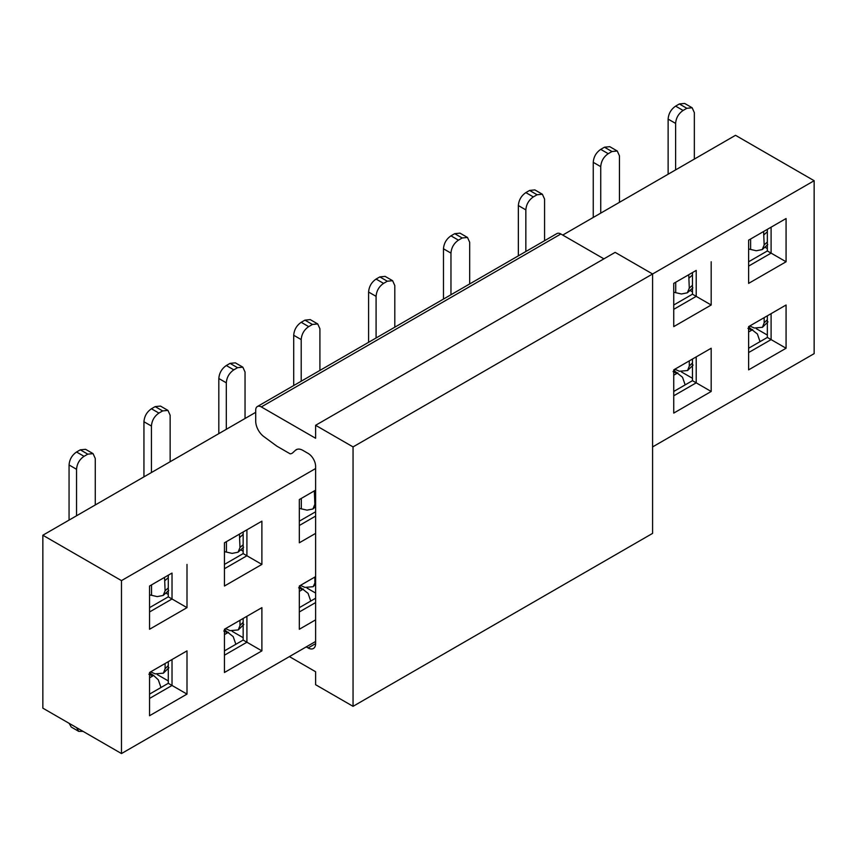 <?xml version="1.0" encoding="UTF-8"?>
<svg xmlns="http://www.w3.org/2000/svg" width="857" height="857" viewBox="0 0 857 857"><rect width="100%" height="100%" fill="white"/><g stroke="black" fill="none" stroke-linecap="round" stroke-linejoin="round"><path stroke-width="1.29" d="M289.398 656.601L315.612 671.738L315.612 684.711L353.052 706.329L353.052 446.915L315.612 425.297L315.612 438.27L261.321 406.925A7.938 4.585 -120 0 0 257.346 406.539L556.889 233.597A7.938 4.585 60 0 1 560.853 233.993L603.917 258.857M315.612 425.297L615.144 252.365L652.584 273.983L652.584 533.386L353.052 706.329M257.346 406.539A7.938 4.585 -120 0 0 255.707 410.171L255.707 421.173A13.241 7.638 -120 0 0 263.795 436.556L276.832 446.143L290.105 453.814A13.241 7.638 -120 0 0 292.28 453.192A13.241 7.638 -120 0 0 292.323 453.171L295.44 450.3A13.241 7.638 60 0 1 296.243 449.711A13.241 7.638 60 0 1 302.853 450.364L308.124 453.407A10.595 6.117 60 0 1 315.612 466.379L315.612 643.639A10.595 6.117 60 0 1 313.416 648.481A10.595 6.117 60 0 1 308.124 647.956L306.249 646.874M562.728 235.075L735.52 135.31L814.15 180.709L353.052 446.915M814.15 180.709L814.15 353.641L652.584 446.925M748.622 369.86L748.622 326.624L786.073 305.006L786.073 348.242L748.622 369.86M673.741 413.095L673.741 369.86L711.181 348.242L711.181 391.478L673.741 413.095M786.073 218.535L786.073 261.771L748.622 283.388L748.622 240.153L786.073 218.535L771.096 227.18L771.096 253.126L786.073 261.771M711.181 261.771L711.181 305.006L673.741 326.624L673.741 283.388L696.205 270.416L696.205 296.361L711.181 305.006M121.48 753.56L121.48 580.618L42.85 535.229L42.85 708.161L121.48 753.56L315.612 641.475M315.612 619.857L299.329 629.263L299.329 586.027L315.612 576.622M315.612 533.386L299.329 542.792L299.329 499.556L315.612 490.15M315.612 468.533L121.48 580.618M224.438 672.488L224.438 629.263L261.888 607.645L261.888 650.881L224.438 672.488M149.557 715.724L149.557 672.488L186.997 650.881L186.997 694.106L149.557 715.724M261.888 521.174L261.888 564.409L224.438 586.027L224.438 542.792L261.888 521.174L246.912 529.819L246.912 555.764L261.888 564.409M186.997 564.409L186.997 607.645L149.557 629.263L149.557 586.027L172.021 573.054L172.021 598.989L186.997 607.645M748.622 348.242L767.347 337.433L771.096 339.597L771.096 313.651L786.073 305.006M748.622 352.559L771.096 339.597L786.073 348.242M673.741 391.478L692.467 380.669L696.205 382.833L696.205 356.887L711.181 348.242M673.741 395.795L696.205 382.833L711.181 391.478M748.622 261.771L767.347 250.962L771.096 253.126L748.622 266.099M673.741 305.006L692.467 294.197L696.205 296.361L673.741 309.334M315.612 602.567L299.329 611.962M315.612 516.096L299.329 525.502M224.438 650.881L243.163 640.072L246.912 642.225L246.912 616.29L261.888 607.645M224.438 655.198L246.912 642.225L261.888 650.881M149.557 694.106L168.283 683.297L172.021 685.461L172.021 659.526L186.997 650.881M149.557 698.434L172.021 685.461L186.997 694.106M224.438 564.409L243.163 553.601L246.912 555.764L224.438 568.727M149.557 607.645L168.283 596.836L172.021 598.989L149.557 611.962M767.347 337.433L767.347 315.815M692.467 380.669L692.467 359.051M767.347 250.962L767.347 229.344M692.467 294.197L692.467 272.58M299.329 607.645L315.612 598.24M299.329 521.174L315.612 511.768M243.163 640.072L243.163 618.454M168.283 683.297L168.283 661.679M243.163 553.601L243.163 531.983M168.283 596.836L168.283 575.218M673.741 292.226L681.433 293.983L687.357 292.805L689.285 288.145L688.739 274.733M748.622 248.991L756.324 250.747L762.248 249.569L764.165 244.92L763.619 231.497M149.557 594.854L157.249 596.611L163.173 595.444L165.101 590.784L164.555 577.361M224.438 551.629L232.14 553.386L238.053 552.208L239.981 547.548L239.435 534.136M299.329 508.394L307.02 510.151L312.944 508.972L314.862 504.312L314.326 490.9M692.467 362.929L689.285 366.078L687.571 370.535L679.397 371.242L675.723 369.635L675.723 368.714M674.834 369.228L675.723 369.635M767.347 319.693L764.165 322.843L762.462 327.31L754.278 328.006L750.614 326.399L750.614 325.478M749.714 325.992L750.614 326.399M168.283 665.568L165.101 668.717L163.387 673.173L155.213 673.87L151.539 672.274L151.539 671.342M150.65 671.867L151.539 672.274M243.163 622.332L239.981 625.481L238.267 629.938L230.094 630.645L226.43 629.038L226.43 628.117M225.53 628.631L226.43 629.038M748.622 327.074L757.384 333.984L759.988 341.514M764.165 322.843L764.165 317.647M673.741 370.31L682.504 377.219L685.107 384.739M689.285 366.078L689.285 360.883M299.329 586.477L308.081 593.387L310.695 600.918M315.612 581.507L313.159 586.702L304.974 587.409L301.31 585.802L301.31 584.881M300.411 585.395L301.31 585.802M314.862 582.246L314.862 577.05M224.438 629.702L233.2 636.622L235.804 644.143M239.981 625.481L239.981 620.286M149.557 672.938L153.628 675.466L158.32 679.858L160.923 687.378M165.101 668.717L165.101 663.522M76.616 727.657L78.737 731.385L83.033 731.364M78.737 731.385L71.249 727.057L69.128 723.329M469.69 283.946L469.69 242.317L467.493 237.464L462.202 237.989L458.452 240.153C453.91 243.292 451.414 247.619 450.964 253.126L443.476 248.798L443.476 299.072M443.476 248.798C443.915 243.292 446.411 238.974 450.964 235.836L454.713 233.672L460.005 233.147L467.493 237.464M450.964 294.754L450.964 253.126M544.57 240.71L544.57 199.081L542.374 194.239L537.082 194.764L533.333 196.917C528.79 200.056 526.294 204.384 525.844 209.89L518.356 205.562L518.356 255.847M518.356 205.562C518.806 200.056 521.302 195.739 525.844 192.6L529.594 190.436L534.886 189.911L542.374 194.239M525.844 251.519L525.844 209.89M619.45 202.327L619.45 155.845L617.254 151.003L611.962 151.528L608.224 153.692C603.671 156.82 601.175 161.148 600.736 166.654L593.248 162.337L593.248 217.453M593.248 162.337C593.687 156.82 596.183 152.503 600.736 149.364L604.474 147.2L609.766 146.676L617.254 151.003M600.736 213.136L600.736 166.654M694.341 159.091L694.341 112.61L692.145 107.768L686.853 108.293L683.104 110.457C678.551 113.595 676.055 117.912 675.616 123.419L668.128 119.102L668.128 174.228M668.128 119.102C668.567 113.595 671.063 109.267 675.616 106.129L679.355 103.965L684.657 103.44L692.145 107.768M675.616 169.9L675.616 123.419M95.266 504.966L95.266 458.484L93.07 453.632L87.778 454.156L84.04 456.32C79.487 459.459 76.991 463.787 76.552 469.293L69.063 464.965L69.063 520.092M69.063 464.965C69.503 459.459 71.999 455.142 76.552 452.003L80.29 449.839L85.582 449.314L93.07 453.632M76.552 515.764L76.552 469.293M170.147 461.73L170.147 415.249L167.961 410.407L162.659 410.932L158.92 413.085C154.367 416.223 151.871 420.551 151.432 426.058L143.944 421.74L143.944 476.856M143.944 421.74C144.383 416.223 146.879 411.906 151.432 408.768L155.171 406.604L160.473 406.079L167.961 410.407M151.432 472.539L151.432 426.058M245.038 418.495L245.038 372.013L242.842 367.171L237.55 367.696L233.8 369.86C229.258 372.999 226.762 377.316 226.312 382.822L218.824 378.505L218.824 433.621M218.824 378.505C219.274 372.999 221.77 368.671 226.312 365.532L230.062 363.368L235.354 362.843L242.842 367.171M226.312 429.303L226.312 382.822M319.918 370.417L319.918 328.788L317.722 323.935L312.43 324.46L308.691 326.624C304.139 329.763 301.643 334.08 301.203 339.586L293.705 335.269L293.705 385.543M293.705 335.269C294.155 329.763 296.651 325.435 301.203 322.296L304.942 320.132L310.234 319.607L317.722 323.935M301.203 381.215L301.203 339.586M394.798 327.181L394.798 285.552L392.613 280.7L387.31 281.225L383.572 283.388C379.019 286.527 376.523 290.844 376.084 296.361L368.596 292.033L368.596 342.307M368.596 292.033C369.035 286.527 371.531 282.199 376.084 279.061L379.822 276.907L385.125 276.382L392.613 280.7M376.084 337.99L376.084 296.361M255.707 412.335L42.85 535.229M168.283 680.919L157.217 674.534M243.163 637.694L232.097 631.298M315.612 593.055L306.988 588.073M692.467 378.291L681.401 371.906M767.347 335.055L756.281 328.67M692.467 291.819L690.024 290.405M767.347 248.584L764.905 247.18M168.283 594.458L165.84 593.044M243.163 551.222L240.721 549.808M315.612 506.583L312.976 508.94M261.321 406.925L560.853 233.993M297.143 449.314L295.44 450.3M315.612 643.639L308.124 647.956M675.723 292.719L675.723 282.242M689.285 288.145L692.467 285.285M750.614 249.494L750.614 239.007M764.165 244.92L767.347 242.049M748.622 331.98L751.76 330.17L747.947 328.381L749.532 327.46M673.741 375.216L676.88 373.406L673.066 371.606L674.652 370.695M303.389 589.005L302.435 589.552L298.643 587.773L300.229 586.863M228.508 632.241L227.555 632.787L223.763 631.009L225.348 630.099M153.628 675.466L152.675 676.023L148.872 674.245L150.468 673.334M151.539 595.358L151.539 584.881M165.101 590.784L168.283 587.913M226.43 552.122L226.43 541.645M239.981 547.548L243.163 544.688M301.31 508.887L301.31 498.41M314.862 504.312L315.612 503.648M458.452 240.153L450.964 235.836M454.713 233.672L462.202 237.989M533.333 196.917L525.844 192.6M529.594 190.436L537.082 194.764M608.224 153.692L600.736 149.364M604.474 147.2L611.962 151.528M689.285 277.872L692.467 274.947M683.104 110.457L675.616 106.129M679.355 103.965L686.853 108.293M764.165 234.636L767.347 231.711M84.04 456.32L76.552 452.003M80.29 449.839L87.778 454.156M165.101 580.5L168.283 577.586M158.92 413.085L151.432 408.768M155.171 406.604L162.659 410.932M239.981 537.275L243.163 534.35M233.8 369.86L226.312 365.532M230.062 363.368L237.55 367.696M314.862 494.039L315.612 493.353M308.691 326.624L301.203 322.296M304.942 320.132L312.43 324.46M383.572 283.388L376.084 279.061M379.822 276.907L387.31 281.225M676.859 373.384L677.812 372.838M751.739 330.149L752.692 329.602M149.557 677.844L152.696 676.034M224.438 634.609L227.576 632.809M299.329 591.384L302.457 589.573M687.4 292.773L692.885 287.834M762.28 249.537L767.765 244.599M163.216 595.411L168.7 590.462M238.096 552.176L243.581 547.227M687.625 370.492L693.109 365.061M762.505 327.256L767.99 321.825M163.441 673.12L168.925 667.699M238.321 629.884L243.806 624.464M313.212 586.659L315.612 584.27"/></g></svg>
